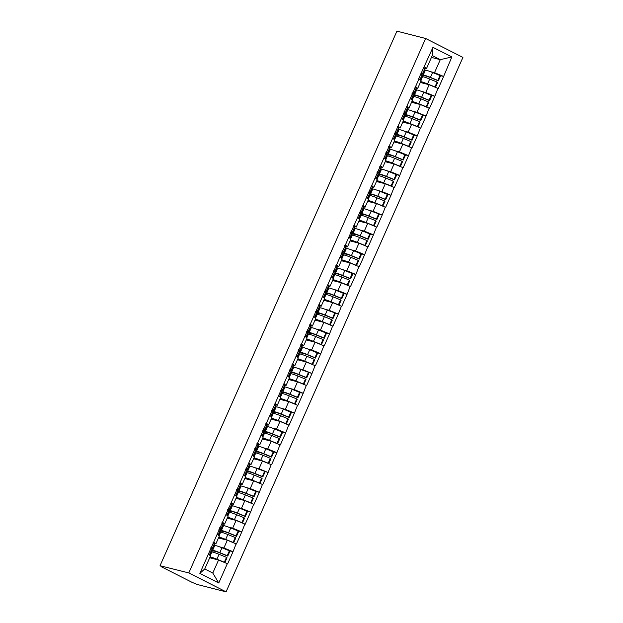 <?xml version="1.0" encoding="UTF-8"?>
<svg xmlns="http://www.w3.org/2000/svg" width="623" height="623" viewBox="0 0 623 623"><rect width="100%" height="100%" fill="white"/><g stroke="black" fill="none" stroke-linecap="round" stroke-linejoin="round"><path stroke-width="0.93" d="M226.079 591.85L462.912 57.417L425.641 38.486L188.808 572.919L226.079 591.85L197.359 584.514L192.024 582.326L161.279 566.712L160.508 565.793M431.428 57.417L440.282 59.676L451.87 56.942L432.962 47.34L418.718 78.591L421.125 80.663L417.698 88.404L415.58 87.866M451.87 56.942L443.615 76.465L440.033 75.547M420.323 82.485L429.169 84.744L438.273 88.528L443.615 76.465M437.946 88.357L434.846 96.269L431.256 95.35M411.546 102.289L420.393 104.547L429.496 108.332L434.846 96.269M429.169 108.161L426.07 116.073L415.035 112.109A11.44 1.082 23.9 0 0 408.914 109.944A11.44 1.082 23.9 0 0 407.87 109.741L407.037 109.664M402.77 122.092L411.616 124.351L420.72 128.136L426.07 116.073M420.4 127.964L417.293 135.876L413.703 134.957M393.993 141.896L402.84 144.154L411.951 147.939L417.293 135.876M411.624 147.768L408.517 155.68L404.927 154.761M385.216 161.7L394.063 163.958L403.174 167.743L408.517 155.68M402.847 167.571L399.74 175.484L396.15 174.565M376.44 181.503L385.287 183.762L394.398 187.539L399.74 175.484M394.071 187.375L390.964 195.287L387.381 194.368M367.663 201.307L376.518 203.565L385.621 207.342L390.964 195.287M385.294 207.179L382.187 215.091L371.16 211.127A11.44 1.082 23.9 0 0 365.031 208.962A11.44 1.082 23.9 0 0 363.988 208.76L363.154 208.682M358.887 221.11L367.741 223.369L376.845 227.146L382.187 215.091M376.518 226.982L373.411 234.894L369.828 233.975M350.118 240.914L358.965 243.172L368.068 246.949L373.411 234.894M367.741 246.786L364.634 254.698L361.052 253.779M341.342 260.718L350.188 262.976L359.292 266.753L364.634 254.698M358.965 266.589L355.865 274.502L352.275 273.583M332.565 280.521L341.412 282.78L350.515 286.557L355.865 274.502M350.188 286.393L347.089 294.305L343.499 293.386M323.789 300.325L332.635 302.583L341.739 306.36L347.089 294.305M341.42 306.197L338.312 314.109L327.277 310.145A11.44 1.082 23.9 0 0 321.156 307.98A11.44 1.082 23.9 0 0 320.113 307.778L319.28 307.7M315.012 320.121L323.859 322.387L332.97 326.164L338.312 314.109M332.643 326L329.536 333.912L325.946 332.994M306.236 339.924L315.082 342.191L324.194 345.967L329.536 333.912M323.867 345.804L320.759 353.708L317.177 352.797M297.459 359.728L306.306 361.994L315.417 365.771L320.759 353.708M315.09 365.608L311.983 373.512L300.948 369.556A11.44 1.082 23.9 0 0 294.827 367.391A11.44 1.082 23.9 0 0 293.783 367.188L292.95 367.111M288.683 379.532L297.537 381.798L306.641 385.575L311.983 373.512M306.314 385.411L303.206 393.315L299.624 392.404M279.906 399.335L288.761 401.601L297.864 405.378L303.206 393.315M297.537 405.215L294.43 413.119L290.848 412.208M271.137 419.139L279.984 421.405L289.088 425.182L294.43 413.119M288.761 425.018L285.661 432.923L282.071 432.012M262.361 438.942L271.207 441.209L280.311 444.986L285.661 432.923M279.984 444.822L276.885 452.726L273.295 451.815M253.584 458.746L262.431 461.004L271.535 464.789L276.885 452.726M271.215 464.626L268.108 472.53L257.073 468.574A11.44 1.082 23.9 0 0 250.952 466.401A11.44 1.082 23.9 0 0 249.909 466.199L249.075 466.121M244.808 478.55L253.654 480.808L262.766 484.593L268.108 472.53M262.439 484.429L259.332 492.334L255.742 491.422M236.031 498.353L244.878 500.612L253.989 504.396L259.332 492.334M253.662 504.233L250.555 512.137L246.965 511.218M227.255 518.157L236.101 520.415L245.213 524.2L250.555 512.137M244.886 524.029L241.779 531.941L238.196 531.022M218.478 537.961L227.333 540.219L236.436 544.004L241.779 531.941M236.109 543.832L233.002 551.744L229.42 550.825M209.702 557.764L218.556 560.022L227.66 563.807L233.002 551.744M227.333 563.636L218.759 582.996L199.851 573.394L208.425 554.034L210.512 555.942L204.749 568.955L212.786 573.035L218.556 560.022M419.045 78.755L208.425 554.034M421.545 91.417L425.735 92.492L429.169 84.744M425.735 92.492L434.519 96.106M415.611 86.504L417.698 88.404M412.769 111.221L416.958 112.296L420.393 104.547M410.269 98.559L412.348 100.467L408.922 108.207L406.803 107.67M416.958 112.296L425.743 115.909M406.835 106.307L408.922 108.207M403.992 131.025L408.182 132.099L411.616 124.351M401.492 118.362L403.579 120.27L400.145 128.011L398.027 127.474M408.182 132.099L416.966 135.713M398.058 126.111L400.145 128.011M395.216 150.828L399.413 151.903L402.84 144.154M392.716 138.166L394.803 140.074L391.369 147.815L389.25 147.277M399.413 151.903L408.19 155.516M389.282 145.914L391.369 147.815M386.439 170.632L390.637 171.707L394.063 163.958M383.939 157.969L386.026 159.877L382.592 167.618L380.474 167.081M390.637 171.707L399.413 175.32M380.505 165.718L382.592 167.618M377.663 190.436L381.86 191.502L385.287 183.762M375.163 177.773L377.25 179.681L373.816 187.422L371.697 186.884M381.86 191.502L390.637 195.124M371.729 185.522L373.816 187.422M368.886 210.239L373.084 211.306L376.518 203.565M366.386 197.577L368.473 199.485L365.039 207.225L362.921 206.688M373.084 211.306L381.86 214.927M362.96 205.325L365.039 207.225M360.11 230.043L364.307 231.11L367.741 223.369M357.61 217.38L359.697 219.288L356.27 227.029L354.144 226.484M364.307 231.11L373.084 234.723M354.183 225.129L356.27 227.029M351.333 249.846L355.531 250.913L358.965 243.172M348.833 237.184L350.92 239.092L347.494 246.833L345.376 246.287M355.531 250.913L364.315 254.527M345.407 244.925L347.494 246.833M342.564 269.65L346.754 270.717L350.188 262.976M340.065 256.988L342.144 258.895L338.717 266.636L336.599 266.091M346.754 270.717L355.538 274.33M336.63 264.728L338.717 266.636M333.788 289.454L337.978 290.52L341.412 282.78M331.288 276.791L333.375 278.699L329.941 286.44L327.823 285.895M337.978 290.52L346.762 294.134M327.854 284.532L329.941 286.44M325.011 309.257L329.201 310.324L332.635 302.583M322.512 296.595L324.599 298.495L321.164 306.243L319.046 305.698M329.201 310.324L337.985 313.937M319.077 304.336L321.164 306.243M316.235 329.061L320.432 330.128L323.859 322.387M313.735 316.398L315.822 318.298L312.388 326.047L310.27 325.502M320.432 330.128L329.209 333.741M310.301 324.139L312.388 326.047M307.458 348.857L311.656 349.931L315.082 342.191M304.959 336.202L307.046 338.102L303.611 345.851L301.493 345.306M311.656 349.931L320.432 353.545M301.524 343.943L303.611 345.851M298.682 368.66L302.879 369.735L306.306 361.994M296.182 356.006L298.269 357.906L294.835 365.654L292.717 365.109M302.879 369.735L311.656 373.348M292.755 363.746L294.835 365.654M289.905 388.464L294.103 389.539L297.537 381.798M287.405 375.809L289.493 377.709L286.058 385.458L283.94 384.913M294.103 389.539L302.879 393.152M283.979 383.55L286.058 385.458M281.129 408.267L285.326 409.342L288.761 401.601M278.629 395.613L280.716 397.513L277.29 405.262L275.164 404.716M285.326 409.342L294.111 412.956M275.202 403.354L277.29 405.262M272.36 428.071L276.55 429.146L279.984 421.405M269.86 415.416L271.94 417.317L268.513 425.065L266.395 424.52M276.55 429.146L285.334 432.759M266.426 423.157L268.513 425.065M263.584 447.875L267.773 448.949L271.207 441.209M261.084 435.22L263.163 437.12L259.736 444.869L257.618 444.324M267.773 448.949L276.557 452.563M257.649 442.961L259.736 444.869M254.807 467.678L258.997 468.753L262.431 461.004M252.307 455.024L254.394 456.924L250.96 464.665L248.842 464.127M258.997 468.753L267.781 472.366M248.873 462.764L250.96 464.665M246.03 487.482L250.228 488.557L253.654 480.808M243.531 474.827L245.618 476.727L242.183 484.468L240.065 483.931M250.228 488.557L259.004 492.17M240.096 482.568L242.183 484.468M237.254 507.286L241.451 508.36L244.878 500.612M234.754 494.631L236.841 496.531L233.407 504.272L231.289 503.734M241.451 508.36L250.228 511.974M231.32 502.372L233.407 504.272M228.477 527.089L232.675 528.164L236.101 520.415M225.978 514.427L228.065 516.335L224.63 524.075L222.512 523.538M232.675 528.164L241.451 531.777M222.543 522.175L224.63 524.075M219.701 546.893L223.898 547.967L227.333 540.219M217.201 534.23L219.288 536.138L215.854 543.879L213.736 543.342M223.898 547.967L232.675 551.581M213.775 541.979L215.854 543.879M160.75 565.918L188.808 572.919M212.786 573.035L218.759 582.996M199.851 573.394L204.749 568.955M160.088 565.583L396.921 31.15L425.641 38.486M430.314 71.614L434.511 72.689L440.282 59.676L432.237 55.595L426.475 68.6L424.349 68.063M434.511 72.689L443.296 76.302M424.388 66.7L426.475 68.6M432.962 47.34L432.237 55.595M211.127 550.164L212.638 550.304A11.44 1.082 23.9 0 1 213.681 550.506A11.44 1.082 23.9 0 1 219.802 552.671L227.224 555.693L229.389 550.802L221.975 547.781A11.44 1.082 23.9 0 0 215.846 545.616A11.44 1.082 23.9 0 0 214.803 545.413L213.969 545.335M211.509 550.896L214.46 551.168A9.345 0.88 23.9 0 1 215.309 551.332A9.345 0.88 23.9 0 1 220.316 553.099L227.73 556.121L229.903 551.238L229.389 550.802M210.091 556.892A11.44 1.082 23.9 0 1 210.784 557.04A11.44 1.082 23.9 0 1 216.905 559.205L224.327 562.226L226.492 557.344L227.006 557.772L224.856 562.616M211.072 551.877L211.906 551.955A11.44 1.082 23.9 0 1 212.949 552.157A11.44 1.082 23.9 0 1 219.078 554.322L226.492 557.344M209.803 557.538L211.563 557.702A9.345 0.88 23.9 0 1 212.412 557.873A9.345 0.88 23.9 0 1 217.419 559.641L218.042 559.89M209.375 554.906L211.368 550.405A11.44 1.082 23.9 0 1 211.563 550.771L209.632 555.132M211.368 550.405L210.169 549.206M224.724 562.561L224.327 562.226M210.901 547.555L212.1 548.762A11.44 1.082 23.9 0 1 212.295 549.12L214.46 544.237A11.44 1.082 -156.1 0 0 214.265 543.871L213.066 542.664M227.73 556.121L227.224 555.693M212.295 549.12A11.44 1.082 23.9 0 1 210.309 548.894M219.903 530.36L221.414 530.5A11.44 1.082 23.9 0 1 222.458 530.703A11.44 1.082 23.9 0 1 228.579 532.867L236 535.889L238.165 530.998L230.744 527.977A11.44 1.082 23.9 0 0 224.623 525.812A11.44 1.082 23.9 0 0 223.579 525.61L222.746 525.532M220.285 531.092L223.236 531.364A9.345 0.88 23.9 0 1 224.085 531.528A9.345 0.88 23.9 0 1 229.093 533.296L236.506 536.317L238.671 531.435L238.165 530.998M218.868 537.088A11.44 1.082 23.9 0 1 219.561 537.236A11.44 1.082 23.9 0 1 225.682 539.409L233.103 542.423L235.268 537.54L235.774 537.968L233.633 542.812M219.849 532.073L220.682 532.151A11.44 1.082 23.9 0 1 221.726 532.354A11.44 1.082 23.9 0 1 227.847 534.518L235.268 537.54M218.58 537.742L220.34 537.898A9.345 0.88 23.9 0 1 221.188 538.07A9.345 0.88 23.9 0 1 226.196 539.837L226.819 540.086M218.151 535.102L220.145 530.609A11.44 1.082 23.9 0 1 220.34 530.967L218.408 535.328M220.145 530.609L218.946 529.402M233.493 542.758L233.103 542.423M219.678 527.751L220.877 528.958A11.44 1.082 23.9 0 1 221.072 529.316L223.236 524.434A11.44 1.082 -156.1 0 0 223.042 524.068L221.843 522.861M236.506 536.317L236 535.889M221.072 529.316A11.44 1.082 23.9 0 1 219.086 529.091M228.672 510.556L230.191 510.696A11.44 1.082 23.9 0 1 231.234 510.899A11.44 1.082 23.9 0 1 237.355 513.064L244.777 516.085L246.942 511.195L239.52 508.173A11.44 1.082 23.9 0 0 233.399 506.008A11.44 1.082 23.9 0 0 232.356 505.806L231.522 505.728M229.062 511.288L232.013 511.561A9.345 0.88 23.9 0 1 232.862 511.724A9.345 0.88 23.9 0 1 237.869 513.492L245.283 516.514L247.448 511.631L246.942 511.195M227.644 517.285A11.44 1.082 23.9 0 1 228.337 517.433A11.44 1.082 23.9 0 1 234.458 519.605L241.88 522.627L244.045 517.736L244.551 518.165L242.409 523.009M228.625 512.27L229.459 512.347A11.44 1.082 23.9 0 1 230.502 512.55A11.44 1.082 23.9 0 1 236.623 514.715L244.045 517.736M227.356 517.939L229.116 518.095A9.345 0.88 23.9 0 1 229.965 518.266A9.345 0.88 23.9 0 1 234.972 520.034L235.595 520.291M226.928 515.299L228.921 510.805A11.44 1.082 23.9 0 1 229.116 511.164L227.185 515.533M228.921 510.805L227.722 509.598M242.269 522.954L241.88 522.627M228.454 507.947L229.653 509.155A11.44 1.082 23.9 0 1 229.848 509.513L232.013 504.63A11.44 1.082 -156.1 0 0 231.818 504.264L230.619 503.057M245.283 516.514L244.777 516.085M229.848 509.513A11.44 1.082 23.9 0 1 227.854 509.287M237.449 490.753L238.967 490.893A11.44 1.082 23.9 0 1 240.011 491.095A11.44 1.082 23.9 0 1 246.132 493.26L253.553 496.282L255.718 491.391L248.297 488.377A11.44 1.082 23.9 0 0 242.176 486.205A11.44 1.082 23.9 0 0 241.132 486.002L240.299 485.924M237.838 491.485L240.79 491.757A9.345 0.88 23.9 0 1 241.638 491.921A9.345 0.88 23.9 0 1 246.646 493.696L254.059 496.71L256.224 491.827L255.718 491.391M236.421 497.481A11.44 1.082 23.9 0 1 237.114 497.629A11.44 1.082 23.9 0 1 243.235 499.802L250.656 502.823L252.821 497.933L253.327 498.361L251.186 503.213M237.402 492.466L238.235 492.544A11.44 1.082 23.9 0 1 239.279 492.746A11.44 1.082 23.9 0 1 245.4 494.911L252.821 497.933M236.133 498.135L237.893 498.291A9.345 0.88 23.9 0 1 238.741 498.462A9.345 0.88 23.9 0 1 243.749 500.23L244.372 500.487M235.704 495.495L237.698 491.002A11.44 1.082 23.9 0 1 237.893 491.36L235.953 495.729M237.698 491.002L236.499 489.795M251.046 503.15L250.656 502.823M237.231 488.144L238.43 489.351A11.44 1.082 23.9 0 1 238.625 489.717L240.79 484.826A11.44 1.082 -156.1 0 0 240.595 484.46L239.396 483.253M254.059 496.71L253.553 496.282M238.625 489.717A11.44 1.082 23.9 0 1 236.631 489.483M246.225 470.949L247.744 471.089A11.44 1.082 23.9 0 1 248.787 471.292A11.44 1.082 23.9 0 1 254.908 473.457L262.33 476.478L264.495 471.595L265.001 472.024L262.836 476.914L262.33 476.478M246.615 471.681L249.566 471.954A9.345 0.88 23.9 0 1 250.415 472.117A9.345 0.88 23.9 0 1 255.414 473.893L262.836 476.914M245.197 477.677A11.44 1.082 23.9 0 1 245.89 477.825A11.44 1.082 23.9 0 1 252.011 479.998L259.433 483.02L261.598 478.129L262.104 478.557L259.955 483.409M246.178 472.662L247.012 472.74A11.44 1.082 23.9 0 1 248.055 472.943A11.44 1.082 23.9 0 1 254.176 475.108L261.598 478.129M244.909 478.332L246.669 478.487A9.345 0.88 23.9 0 1 247.518 478.659A9.345 0.88 23.9 0 1 252.517 480.426L253.14 480.683M244.481 475.692L246.474 471.198A11.44 1.082 23.9 0 1 246.669 471.556L244.73 475.925M246.474 471.198L245.275 469.991M259.822 483.347L259.433 483.02M246.007 468.34L247.206 469.547A11.44 1.082 23.9 0 1 247.393 469.913L249.566 465.023A11.44 1.082 -156.1 0 0 249.371 464.657L248.172 463.45M247.393 469.913A11.44 1.082 23.9 0 1 245.407 469.68M255.002 451.145L256.52 451.286A11.44 1.082 23.9 0 1 257.564 451.488A11.44 1.082 23.9 0 1 263.685 453.653L271.098 456.675L273.271 451.792L265.85 448.77A11.44 1.082 23.9 0 0 259.729 446.598A11.44 1.082 23.9 0 0 258.685 446.395L257.852 446.317M255.391 451.877L258.343 452.15A9.345 0.88 23.9 0 1 259.191 452.314A9.345 0.88 23.9 0 1 264.191 454.089L271.612 457.111L273.777 452.22L273.271 451.792M253.974 457.874A11.44 1.082 23.9 0 1 254.667 458.022A11.44 1.082 23.9 0 1 260.788 460.195L268.202 463.216L270.374 458.326L270.88 458.754L268.731 463.605M254.955 452.859L255.788 452.937A11.44 1.082 23.9 0 1 256.832 453.139A11.44 1.082 23.9 0 1 262.953 455.304L270.374 458.326M253.678 458.528L255.446 458.684A9.345 0.88 23.9 0 1 256.294 458.855A9.345 0.88 23.9 0 1 261.294 460.623L261.917 460.88M253.257 455.888L255.251 451.395A11.44 1.082 23.9 0 1 255.438 451.761L253.506 456.122M255.251 451.395L254.044 450.188M268.599 463.543L268.202 463.216M254.776 448.537L255.983 449.744A11.44 1.082 23.9 0 1 256.17 450.11L258.335 445.219A11.44 1.082 -156.1 0 0 258.148 444.853L256.949 443.654M271.612 457.111L271.098 456.675M256.17 450.11A11.44 1.082 23.9 0 1 254.184 449.876M263.778 431.342L265.297 431.482A11.44 1.082 23.9 0 1 266.333 431.684A11.44 1.082 23.9 0 1 272.461 433.849L279.875 436.871L282.04 431.988L274.626 428.967A11.44 1.082 23.9 0 0 268.505 426.794A11.44 1.082 23.9 0 0 267.462 426.591L266.628 426.521M264.16 432.074L267.111 432.346A9.345 0.88 23.9 0 1 267.968 432.51A9.345 0.88 23.9 0 1 272.967 434.286L280.389 437.307L282.554 432.417L282.04 431.988M262.75 438.07A11.44 1.082 23.9 0 1 263.436 438.226A11.44 1.082 23.9 0 1 269.564 440.391L276.978 443.412L279.143 438.522L279.657 438.958L277.508 443.802M263.731 433.055L264.565 433.133A11.44 1.082 23.9 0 1 265.608 433.335A11.44 1.082 23.9 0 1 271.729 435.5L279.143 438.522M262.454 438.724L264.214 438.888A9.345 0.88 23.9 0 1 265.071 439.051A9.345 0.88 23.9 0 1 270.071 440.819L270.694 441.076M262.034 436.084L264.027 431.591A11.44 1.082 23.9 0 1 264.214 431.957L262.283 436.318M264.027 431.591L262.82 430.384M277.375 443.747L276.978 443.412M263.552 428.733L264.752 429.94A11.44 1.082 23.9 0 1 264.946 430.306L267.111 425.416A11.44 1.082 -156.1 0 0 266.924 425.05L265.717 423.85M280.389 437.307L279.875 436.871M264.946 430.306A11.44 1.082 23.9 0 1 262.961 430.072M272.555 411.538L274.073 411.678A11.44 1.082 23.9 0 1 275.109 411.881A11.44 1.082 23.9 0 1 281.238 414.046L288.651 417.067L290.816 412.185L283.403 409.163A11.44 1.082 23.9 0 0 277.274 406.99A11.44 1.082 23.9 0 0 276.238 406.788L275.405 406.718M272.936 412.27L275.888 412.543A9.345 0.88 23.9 0 1 276.744 412.706A9.345 0.88 23.9 0 1 281.744 414.482L289.165 417.503L291.33 412.613L290.816 412.185M271.519 418.267A11.44 1.082 23.9 0 1 272.212 418.422A11.44 1.082 23.9 0 1 278.341 420.587L285.755 423.609L287.919 418.718L288.433 419.154L286.284 423.998M272.508 413.251L273.341 413.329A11.44 1.082 23.9 0 1 274.377 413.532A11.44 1.082 23.9 0 1 280.506 415.697L287.919 418.718M271.231 418.921L272.991 419.084A9.345 0.88 23.9 0 1 273.847 419.248A9.345 0.88 23.9 0 1 278.847 421.016L279.47 421.273M270.81 416.281L272.796 411.787A11.44 1.082 23.9 0 1 272.991 412.153L271.06 416.514M272.796 411.787L271.597 410.58M286.152 423.944L285.755 423.609M272.329 408.929L273.528 410.136A11.44 1.082 23.9 0 1 273.723 410.502L275.888 405.612A11.44 1.082 -156.1 0 0 275.693 405.246L274.494 404.047M289.165 417.503L288.651 417.067M273.723 410.502A11.44 1.082 23.9 0 1 271.737 410.269M281.331 391.735L282.842 391.875A11.44 1.082 23.9 0 1 283.886 392.077A11.44 1.082 23.9 0 1 290.007 394.242L297.428 397.264L299.593 392.381L292.179 389.359A11.44 1.082 23.9 0 0 286.05 387.195A11.44 1.082 23.9 0 0 285.015 386.984L284.174 386.914M281.713 392.467L284.664 392.739A9.345 0.88 23.9 0 1 285.513 392.903A9.345 0.88 23.9 0 1 290.52 394.678L297.942 397.7L300.107 392.809L299.593 392.381M280.295 398.463A11.44 1.082 23.9 0 1 280.989 398.619A11.44 1.082 23.9 0 1 287.11 400.784L294.531 403.805L296.696 398.915L297.21 399.351L295.061 404.195M281.277 393.448L282.118 393.526A11.44 1.082 23.9 0 1 283.154 393.728A11.44 1.082 23.9 0 1 289.282 395.893L296.696 398.915M280.007 399.117L281.767 399.281A9.345 0.88 23.9 0 1 282.616 399.444A9.345 0.88 23.9 0 1 287.624 401.212L288.247 401.469M279.579 396.477L281.573 391.984A11.44 1.082 23.9 0 1 281.767 392.35L279.836 396.711M281.573 391.984L280.373 390.777M294.928 404.14L294.531 403.805M281.105 389.126L282.305 390.333A11.44 1.082 23.9 0 1 282.499 390.699L284.664 385.808A11.44 1.082 -156.1 0 0 284.47 385.442L283.27 384.243M297.942 397.7L297.428 397.264M282.499 390.699A11.44 1.082 23.9 0 1 280.514 390.465M290.108 371.931L291.619 372.071A11.44 1.082 23.9 0 1 292.662 372.274A11.44 1.082 23.9 0 1 298.783 374.439L306.204 377.46L308.369 372.577L308.883 373.006L306.711 377.896L306.204 377.46M290.489 372.663L293.441 372.936A9.345 0.88 23.9 0 1 294.29 373.099A9.345 0.88 23.9 0 1 299.297 374.875L306.711 377.896M289.072 378.659A11.44 1.082 23.9 0 1 289.765 378.815A11.44 1.082 23.9 0 1 295.886 380.98L303.308 384.002L305.472 379.111L305.986 379.547L303.837 384.391M290.053 373.644L290.886 373.722A11.44 1.082 23.9 0 1 291.93 373.925A11.44 1.082 23.9 0 1 298.051 376.09L305.472 379.111M288.784 379.314L290.544 379.477A9.345 0.88 23.9 0 1 291.393 379.641A9.345 0.88 23.9 0 1 296.4 381.408L297.023 381.665M288.356 376.674L290.349 372.18A11.44 1.082 23.9 0 1 290.544 372.546L288.613 376.907M290.349 372.18L289.15 370.973M303.705 384.336L303.308 384.002M289.882 369.322L291.081 370.529A11.44 1.082 23.9 0 1 291.276 370.895L293.441 366.005A11.44 1.082 -156.1 0 0 293.246 365.639L292.047 364.439M291.276 370.895A11.44 1.082 23.9 0 1 289.29 370.669M298.876 352.127L300.395 352.268A11.44 1.082 23.9 0 1 301.439 352.47A11.44 1.082 23.9 0 1 307.56 354.635L314.981 357.657L317.146 352.774L309.724 349.752A11.44 1.082 23.9 0 0 303.603 347.587A11.44 1.082 23.9 0 0 302.56 347.385L301.727 347.307M299.266 352.859L302.217 353.132A9.345 0.88 23.9 0 1 303.066 353.303A9.345 0.88 23.9 0 1 308.074 355.071L315.487 358.093L317.652 353.202L317.146 352.774M297.849 358.856A11.44 1.082 23.9 0 1 298.542 359.012A11.44 1.082 23.9 0 1 304.663 361.176L312.084 364.198L314.249 359.307L314.755 359.744L312.614 364.587M298.83 353.841L299.663 353.919A11.44 1.082 23.9 0 1 300.707 354.121A11.44 1.082 23.9 0 1 306.828 356.286L314.249 359.307M297.56 359.51L299.32 359.673A9.345 0.88 23.9 0 1 300.169 359.837A9.345 0.88 23.9 0 1 305.177 361.605L305.8 361.862M297.132 356.87L299.126 352.377A11.44 1.082 23.9 0 1 299.32 352.743L297.389 357.104M299.126 352.377L297.926 351.17M312.473 364.533L312.084 364.198M298.658 349.519L299.858 350.726A11.44 1.082 23.9 0 1 300.052 351.092L302.217 346.201A11.44 1.082 -156.1 0 0 302.023 345.835L300.823 344.636M315.487 358.093L314.981 357.657M300.052 351.092A11.44 1.082 23.9 0 1 298.059 350.866M307.653 332.324L309.172 332.464A11.44 1.082 23.9 0 1 310.215 332.666A11.44 1.082 23.9 0 1 316.336 334.831L323.758 337.853L325.922 332.97L318.501 329.949A11.44 1.082 23.9 0 0 312.38 327.784A11.44 1.082 23.9 0 0 311.336 327.581L310.503 327.503M308.042 333.056L310.994 333.328A9.345 0.88 23.9 0 1 311.843 333.5A9.345 0.88 23.9 0 1 316.85 335.267L324.264 338.289L326.429 333.398L325.922 332.97M306.625 339.052A11.44 1.082 23.9 0 1 307.318 339.208A11.44 1.082 23.9 0 1 313.439 341.373L320.861 344.394L323.026 339.504L323.532 339.94L321.39 344.784M307.606 334.037L308.44 334.115A11.44 1.082 23.9 0 1 309.483 334.317A11.44 1.082 23.9 0 1 315.604 336.482L323.026 339.504M306.337 339.706L308.097 339.87A9.345 0.88 23.9 0 1 308.946 340.033A9.345 0.88 23.9 0 1 313.953 341.801L314.576 342.058M305.909 337.066L307.902 332.573A11.44 1.082 23.9 0 1 308.097 332.939L306.166 337.3M307.902 332.573L306.703 331.366M321.25 344.729L320.861 344.394M307.435 329.715L308.634 330.922A11.44 1.082 23.9 0 1 308.829 331.288L310.994 326.397A11.44 1.082 -156.1 0 0 310.799 326.031L309.6 324.832M324.264 338.289L323.758 337.853M308.829 331.288A11.44 1.082 23.9 0 1 306.835 331.062M316.429 312.52L317.948 312.66A11.44 1.082 23.9 0 1 318.992 312.863A11.44 1.082 23.9 0 1 325.113 315.028L332.534 318.049L334.699 313.167L335.205 313.595L333.04 318.485L332.534 318.049M316.819 313.252L319.77 313.525A9.345 0.88 23.9 0 1 320.619 313.696A9.345 0.88 23.9 0 1 325.619 315.464L333.04 318.485M315.402 319.249A11.44 1.082 23.9 0 1 316.095 319.404A11.44 1.082 23.9 0 1 322.216 321.569L329.637 324.591L331.802 319.7L332.308 320.136L330.159 324.98M316.383 314.233L317.216 314.311A11.44 1.082 23.9 0 1 318.26 314.514A11.44 1.082 23.9 0 1 324.381 316.679L331.802 319.7M315.113 319.903L316.873 320.066A9.345 0.88 23.9 0 1 317.722 320.23A9.345 0.88 23.9 0 1 322.722 321.998L323.345 322.255M314.685 317.263L316.679 312.769A11.44 1.082 23.9 0 1 316.873 313.135L314.934 317.496M316.679 312.769L315.479 311.562M330.026 324.926L329.637 324.591M316.211 309.911L317.411 311.118A11.44 1.082 23.9 0 1 317.605 311.484L319.77 306.594A11.44 1.082 -156.1 0 0 319.576 306.228L318.376 305.029M317.605 311.484A11.44 1.082 23.9 0 1 315.612 311.259M325.206 292.717L326.725 292.857A11.44 1.082 23.9 0 1 327.768 293.059A11.44 1.082 23.9 0 1 333.889 295.232L341.303 298.253L343.475 293.363L336.054 290.341A11.44 1.082 23.9 0 0 329.933 288.176A11.44 1.082 23.9 0 0 328.889 287.974L328.056 287.896M325.595 293.449L328.547 293.721A9.345 0.88 23.9 0 1 329.396 293.892A9.345 0.88 23.9 0 1 334.395 295.66L341.817 298.682L343.982 293.791L343.475 293.363M324.178 299.445A11.44 1.082 23.9 0 1 324.871 299.601A11.44 1.082 23.9 0 1 330.992 301.766L338.406 304.787L340.579 299.897L341.085 300.333L338.935 305.177M325.159 294.43L325.993 294.508A11.44 1.082 23.9 0 1 327.036 294.71A11.44 1.082 23.9 0 1 333.157 296.875L340.579 299.897M323.89 300.099L325.65 300.263A9.345 0.88 23.9 0 1 326.499 300.426A9.345 0.88 23.9 0 1 331.498 302.194L332.121 302.451M323.462 297.459L325.455 292.966A11.44 1.082 23.9 0 1 325.65 293.332L323.711 297.693M325.455 292.966L324.256 291.759M338.803 305.122L338.406 304.787M324.98 290.108L326.187 291.315A11.44 1.082 23.9 0 1 326.374 291.681L328.547 286.79A11.44 1.082 -156.1 0 0 328.352 286.432L327.153 285.225M341.817 298.682L341.303 298.253M326.374 291.681A11.44 1.082 23.9 0 1 324.388 291.455M333.983 272.913L335.501 273.053A11.44 1.082 23.9 0 1 336.537 273.256A11.44 1.082 23.9 0 1 342.666 275.428L350.079 278.45L352.244 273.559L344.831 270.538A11.44 1.082 23.9 0 0 338.71 268.373A11.44 1.082 23.9 0 0 337.666 268.17L336.833 268.092M334.364 273.645L337.316 273.918A9.345 0.88 23.9 0 1 338.172 274.089A9.345 0.88 23.9 0 1 343.172 275.857L350.593 278.878L352.758 273.988L352.244 273.559M332.955 279.641A11.44 1.082 23.9 0 1 333.64 279.797A11.44 1.082 23.9 0 1 339.769 281.962L347.182 284.984L349.347 280.093L349.861 280.529L347.712 285.373M333.936 274.626L334.769 274.704A11.44 1.082 23.9 0 1 335.813 274.907A11.44 1.082 23.9 0 1 341.934 277.071L349.347 280.093M332.659 280.295L334.419 280.459A9.345 0.88 23.9 0 1 335.275 280.623A9.345 0.88 23.9 0 1 340.275 282.39L340.898 282.647M332.238 277.656L334.232 273.162A11.44 1.082 23.9 0 1 334.419 273.528L332.487 277.889M334.232 273.162L333.025 271.955M347.579 285.318L347.182 284.984M333.757 270.304L334.964 271.511A11.44 1.082 23.9 0 1 335.151 271.877L337.316 266.987A11.44 1.082 -156.1 0 0 337.129 266.628L335.922 265.421M350.593 278.878L350.079 278.45M335.151 271.877A11.44 1.082 23.9 0 1 333.165 271.651M342.759 253.109L344.278 253.25A11.44 1.082 23.9 0 1 345.313 253.452A11.44 1.082 23.9 0 1 351.442 255.625L358.856 258.646L361.021 253.756L353.607 250.734A11.44 1.082 23.9 0 0 347.478 248.569A11.44 1.082 23.9 0 0 346.443 248.367L345.609 248.289M343.141 253.849L346.092 254.114A9.345 0.88 23.9 0 1 346.949 254.285A9.345 0.88 23.9 0 1 351.948 256.053L359.37 259.075L361.535 254.184L361.021 253.756M341.723 259.838A11.44 1.082 23.9 0 1 342.416 259.993A11.44 1.082 23.9 0 1 348.545 262.158L355.959 265.18L358.124 260.297L358.638 260.726L356.488 265.569M342.712 254.823L343.546 254.9A11.44 1.082 23.9 0 1 344.581 255.103A11.44 1.082 23.9 0 1 350.71 257.276L358.124 260.297M341.435 260.492L343.195 260.655A9.345 0.88 23.9 0 1 344.052 260.819A9.345 0.88 23.9 0 1 349.051 262.594L349.674 262.844M341.015 257.852L343 253.359A11.44 1.082 23.9 0 1 343.195 253.725L341.264 258.086M343 253.359L341.801 252.151M356.356 265.515L355.959 265.18M342.533 250.508L343.732 251.708A11.44 1.082 23.9 0 1 343.927 252.074L346.092 247.183A11.44 1.082 -156.1 0 0 345.897 246.825L344.698 245.618M359.37 259.075L358.856 258.646M343.927 252.074A11.44 1.082 23.9 0 1 341.941 251.848M351.536 233.306L353.046 233.446A11.44 1.082 23.9 0 1 354.09 233.648A11.44 1.082 23.9 0 1 360.219 235.821L367.632 238.843L369.797 233.952L362.384 230.931A11.44 1.082 23.9 0 0 356.255 228.766A11.44 1.082 23.9 0 0 355.219 228.563L354.378 228.485M351.917 234.046L354.869 234.31A9.345 0.88 23.9 0 1 355.725 234.482A9.345 0.88 23.9 0 1 360.725 236.249L368.146 239.271L370.311 234.38L369.797 233.952M350.5 240.034A11.44 1.082 23.9 0 1 351.193 240.19A11.44 1.082 23.9 0 1 357.322 242.355L364.735 245.376L366.9 240.494L367.414 240.922L365.265 245.766M351.481 235.019L352.322 235.097A11.44 1.082 23.9 0 1 353.358 235.299A11.44 1.082 23.9 0 1 359.487 237.472L366.9 240.494M350.212 240.688L351.972 240.852A9.345 0.88 23.9 0 1 352.828 241.015A9.345 0.88 23.9 0 1 357.828 242.791L358.451 243.04M349.791 238.056L351.777 233.555A11.44 1.082 23.9 0 1 351.972 233.921L350.04 238.282M351.777 233.555L350.578 232.348M365.133 245.711L364.735 245.376M351.31 230.705L352.509 231.904A11.44 1.082 23.9 0 1 352.704 232.27L354.869 227.379A11.44 1.082 -156.1 0 0 354.674 227.021L353.475 225.814M368.146 239.271L367.632 238.843M352.704 232.27A11.44 1.082 23.9 0 1 350.718 232.044M360.312 213.51L361.823 213.642A11.44 1.082 23.9 0 1 362.866 213.853A11.44 1.082 23.9 0 1 368.987 216.017L376.409 219.039L378.574 214.148L379.088 214.585L376.915 219.467L376.409 219.039M360.694 214.242L363.645 214.514A9.345 0.88 23.9 0 1 364.494 214.678A9.345 0.88 23.9 0 1 369.501 216.446L376.915 219.467M359.276 220.231A11.44 1.082 23.9 0 1 359.969 220.386A11.44 1.082 23.9 0 1 366.09 222.551L373.512 225.573L375.677 220.69L376.191 221.118L374.041 225.962M360.258 215.223L361.091 215.293A11.44 1.082 23.9 0 1 362.134 215.496A11.44 1.082 23.9 0 1 368.263 217.668L375.677 220.69M358.988 220.885L360.748 221.048A9.345 0.88 23.9 0 1 361.597 221.212A9.345 0.88 23.9 0 1 366.604 222.987L367.227 223.236M358.56 218.252L360.553 213.751A11.44 1.082 23.9 0 1 360.748 214.117L358.817 218.478M360.553 213.751L359.354 212.552M373.909 225.908L373.512 225.573M360.086 210.901L361.285 212.1A11.44 1.082 23.9 0 1 361.48 212.466L363.645 207.584A11.44 1.082 -156.1 0 0 363.45 207.218L362.251 206.011M361.48 212.466A11.44 1.082 23.9 0 1 359.494 212.241M369.089 193.706L370.599 193.839A11.44 1.082 23.9 0 1 371.643 194.049A11.44 1.082 23.9 0 1 377.764 196.214L385.185 199.235L387.35 194.345L379.929 191.323A11.44 1.082 23.9 0 0 373.808 189.158A11.44 1.082 23.9 0 0 372.764 188.956L371.931 188.878M369.47 194.438L372.422 194.711A9.345 0.88 23.9 0 1 373.27 194.874A9.345 0.88 23.9 0 1 378.278 196.642L385.692 199.664L387.856 194.781L387.35 194.345M368.053 200.427A11.44 1.082 23.9 0 1 368.746 200.583A11.44 1.082 23.9 0 1 374.867 202.748L382.288 205.769L384.453 200.886L384.959 201.315L382.818 206.158M369.034 195.42L369.867 195.49A11.44 1.082 23.9 0 1 370.911 195.692A11.44 1.082 23.9 0 1 377.032 197.865L384.453 200.886M367.765 201.081L369.525 201.245A9.345 0.88 23.9 0 1 370.374 201.408A9.345 0.88 23.9 0 1 375.381 203.184L376.004 203.433M367.336 198.449L369.33 193.948A11.44 1.082 23.9 0 1 369.525 194.314L367.593 198.675M369.33 193.948L368.131 192.748M382.678 206.104L382.288 205.769M368.863 191.097L370.062 192.297A11.44 1.082 23.9 0 1 370.257 192.663L372.422 187.78A11.44 1.082 -156.1 0 0 372.227 187.414L371.028 186.207M385.692 199.664L385.185 199.235M370.257 192.663A11.44 1.082 23.9 0 1 368.271 192.437M377.857 173.903L379.376 174.043A11.44 1.082 23.9 0 1 380.419 174.245A11.44 1.082 23.9 0 1 386.54 176.41L393.962 179.432L396.127 174.541L388.705 171.52A11.44 1.082 23.9 0 0 382.584 169.355A11.44 1.082 23.9 0 0 381.541 169.152L380.708 169.074M378.247 174.635L381.198 174.907A9.345 0.88 23.9 0 1 382.047 175.071A9.345 0.88 23.9 0 1 387.054 176.839L394.468 179.86L396.633 174.977L396.127 174.541M376.829 180.623A11.44 1.082 23.9 0 1 377.522 180.779A11.44 1.082 23.9 0 1 383.643 182.944L391.065 185.966L393.23 181.083L393.736 181.511L391.594 186.355M377.811 175.616L378.644 175.686A11.44 1.082 23.9 0 1 379.687 175.896A11.44 1.082 23.9 0 1 385.808 178.061L393.23 181.083M376.541 181.277L378.301 181.441A9.345 0.88 23.9 0 1 379.15 181.605A9.345 0.88 23.9 0 1 384.157 183.38L384.78 183.629M376.113 178.645L378.106 174.144A11.44 1.082 23.9 0 1 378.301 174.51L376.37 178.871M378.106 174.144L376.907 172.945M391.454 186.3L391.065 185.966M377.639 171.294L378.839 172.493A11.44 1.082 23.9 0 1 379.033 172.859L381.198 167.976A11.44 1.082 -156.1 0 0 381.003 167.61L379.804 166.403M394.468 179.86L393.962 179.432M379.033 172.859A11.44 1.082 23.9 0 1 377.04 172.633M386.634 154.099L388.152 154.239A11.44 1.082 23.9 0 1 389.196 154.442A11.44 1.082 23.9 0 1 395.317 156.607L402.738 159.628L404.903 154.738L397.482 151.716A11.44 1.082 23.9 0 0 391.361 149.551A11.44 1.082 23.9 0 0 390.317 149.349L389.484 149.271M387.023 154.831L389.975 155.104A9.345 0.88 23.9 0 1 390.823 155.267A9.345 0.88 23.9 0 1 395.831 157.035L403.245 160.056L405.409 155.174L404.903 154.738M385.606 160.82A11.44 1.082 23.9 0 1 386.299 160.975A11.44 1.082 23.9 0 1 392.42 163.14L399.841 166.162L402.006 161.279L402.513 161.707L400.371 166.551M386.587 155.812L387.42 155.89A11.44 1.082 23.9 0 1 388.464 156.093A11.44 1.082 23.9 0 1 394.585 158.258L402.006 161.279M385.318 161.474L387.078 161.637A9.345 0.88 23.9 0 1 387.927 161.801A9.345 0.88 23.9 0 1 392.934 163.576L393.557 163.826M384.889 158.842L386.883 154.34A11.44 1.082 23.9 0 1 387.078 154.706L385.139 159.067M386.883 154.34L385.684 153.141M400.231 166.497L399.841 166.162M386.416 151.49L387.615 152.69A11.44 1.082 23.9 0 1 387.81 153.056L389.975 148.173A11.44 1.082 -156.1 0 0 389.78 147.807L388.581 146.6M403.245 160.056L402.738 159.628M387.81 153.056A11.44 1.082 23.9 0 1 385.816 152.83M395.41 134.295L396.929 134.436A11.44 1.082 23.9 0 1 397.972 134.638A11.44 1.082 23.9 0 1 404.093 136.803L411.515 139.825L413.68 134.934L406.258 131.912A11.44 1.082 23.9 0 0 400.137 129.748A11.44 1.082 23.9 0 0 399.094 129.545L398.261 129.467M395.8 135.027L398.751 135.3A9.345 0.88 23.9 0 1 399.6 135.464A9.345 0.88 23.9 0 1 404.6 137.231L412.021 140.253L414.186 135.37L413.68 134.934M394.382 141.016A11.44 1.082 23.9 0 1 395.075 141.172A11.44 1.082 23.9 0 1 401.196 143.337L408.618 146.358L410.783 141.476L411.289 141.904L409.14 146.748M395.364 136.009L396.197 136.087A11.44 1.082 23.9 0 1 397.24 136.289A11.44 1.082 23.9 0 1 403.361 138.454L410.783 141.476M394.094 141.67L395.854 141.834A9.345 0.88 23.9 0 1 396.703 141.997A9.345 0.88 23.9 0 1 401.703 143.773L402.326 144.022M393.666 139.038L395.66 134.537A11.44 1.082 23.9 0 1 395.854 134.903L393.915 139.264M395.66 134.537L394.46 133.338M409.007 146.693L408.618 146.358M395.192 131.687L396.392 132.886A11.44 1.082 23.9 0 1 396.578 133.252L398.751 128.369A11.44 1.082 -156.1 0 0 398.556 128.003L397.357 126.796M412.021 140.253L411.515 139.825M396.578 133.252A11.44 1.082 23.9 0 1 394.593 133.026M404.187 114.492L405.705 114.632A11.44 1.082 23.9 0 1 406.749 114.834A11.44 1.082 23.9 0 1 412.87 116.999L420.284 120.021L422.456 115.13L422.962 115.567L420.798 120.449L420.284 120.021M404.576 115.224L407.528 115.496A9.345 0.88 23.9 0 1 408.377 115.66A9.345 0.88 23.9 0 1 413.376 117.428L420.798 120.449M403.159 121.212A11.44 1.082 23.9 0 1 403.852 121.368A11.44 1.082 23.9 0 1 409.973 123.533L417.387 126.555L419.559 121.672L420.066 122.1L417.916 126.944M404.14 116.205L404.973 116.283A11.44 1.082 23.9 0 1 406.017 116.485A11.44 1.082 23.9 0 1 412.138 118.65L419.559 121.672M402.863 121.867L404.631 122.03A9.345 0.88 23.9 0 1 405.48 122.201A9.345 0.88 23.9 0 1 410.479 123.969L411.102 124.218M402.442 119.234L404.436 114.733A11.44 1.082 23.9 0 1 404.623 115.099L402.692 119.46M404.436 114.733L403.229 113.534M417.784 126.89L417.387 126.555M403.961 111.883L405.168 113.09A11.44 1.082 23.9 0 1 405.355 113.448L407.52 108.566A11.44 1.082 -156.1 0 0 407.333 108.2L406.134 106.992M405.355 113.448A11.44 1.082 23.9 0 1 403.369 113.222M412.963 94.688L414.482 94.828A11.44 1.082 23.9 0 1 415.518 95.031A11.44 1.082 23.9 0 1 421.646 97.196L429.06 100.217L431.225 95.327L423.811 92.305A11.44 1.082 23.9 0 0 417.69 90.14A11.44 1.082 23.9 0 0 416.647 89.938L415.814 89.86M413.345 95.42L416.296 95.693A9.345 0.88 23.9 0 1 417.153 95.856A9.345 0.88 23.9 0 1 422.153 97.624L429.574 100.646L431.739 95.763L431.225 95.327M411.935 101.417A11.44 1.082 23.9 0 1 412.621 101.565A11.44 1.082 23.9 0 1 418.749 103.73L426.163 106.751L428.328 101.868L428.842 102.297L426.693 107.14M412.917 96.401L413.75 96.479A11.44 1.082 23.9 0 1 414.793 96.682A11.44 1.082 23.9 0 1 420.914 98.847L428.328 101.868M411.639 102.063L413.399 102.227A9.345 0.88 23.9 0 1 414.256 102.398A9.345 0.88 23.9 0 1 419.256 104.166L419.879 104.415M411.219 99.431L413.213 94.93A11.44 1.082 23.9 0 1 413.399 95.296L411.468 99.657M413.213 94.93L412.005 93.73M426.56 107.086L426.163 106.751M412.738 92.079L413.937 93.286A11.44 1.082 23.9 0 1 414.131 93.645L416.296 88.762A11.44 1.082 -156.1 0 0 416.109 88.396L414.902 87.189M429.574 100.646L429.06 100.217M414.131 93.645A11.44 1.082 23.9 0 1 412.146 93.419M421.74 74.885L423.258 75.025A11.44 1.082 23.9 0 1 424.294 75.227A11.44 1.082 23.9 0 1 430.423 77.392L437.837 80.414L440.002 75.523L432.588 72.502A11.44 1.082 23.9 0 0 426.459 70.337A11.44 1.082 23.9 0 0 425.423 70.134L424.59 70.056M422.121 75.617L425.073 75.889A9.345 0.88 23.9 0 1 425.93 76.053A9.345 0.88 23.9 0 1 430.929 77.82L438.351 80.842L440.516 75.959L440.002 75.523M420.704 81.613A11.44 1.082 23.9 0 1 421.397 81.761A11.44 1.082 23.9 0 1 427.526 83.934L434.94 86.955L437.105 82.065L437.619 82.493L435.469 87.337M421.693 76.598L422.526 76.676A11.44 1.082 23.9 0 1 423.562 76.878A11.44 1.082 23.9 0 1 429.691 79.043L437.105 82.065M420.416 82.267L422.176 82.423A9.345 0.88 23.9 0 1 423.033 82.594A9.345 0.88 23.9 0 1 428.032 84.362L428.655 84.619M419.995 79.627L421.981 75.134A11.44 1.082 23.9 0 1 422.176 75.492L420.245 79.853M421.981 75.134L420.782 73.927M435.337 87.282L434.94 86.955M421.514 72.276L422.713 73.483A11.44 1.082 23.9 0 1 422.908 73.841L425.073 68.958A11.44 1.082 -156.1 0 0 424.878 68.592L423.679 67.385M438.351 80.842L437.837 80.414M422.908 73.841A11.44 1.082 23.9 0 1 420.922 73.615M212.638 550.304L214.803 545.413M210.247 555.7L211.906 551.955M216.905 559.205L219.078 554.322M219.802 552.671L221.975 547.781M212.1 548.762L214.265 543.871M221.414 530.5L223.579 525.61M219.023 535.897L220.682 532.151M225.682 539.409L227.847 534.518M228.579 532.867L230.744 527.977M220.877 528.958L223.042 524.068M230.191 510.696L232.356 505.806M227.8 516.093L229.459 512.347M234.458 519.605L236.623 514.715M237.355 513.064L239.52 508.173M229.653 509.155L231.818 504.264M238.967 490.893L241.132 486.002M236.576 496.29L238.235 492.544M243.235 499.802L245.4 494.911M246.132 493.26L248.297 488.377M238.43 489.351L240.595 484.46M247.744 471.089L249.909 466.199M245.353 476.486L247.012 472.74M252.011 479.998L254.176 475.108M254.908 473.457L257.073 468.574M247.206 469.547L249.371 464.657M256.52 451.286L258.685 446.395M254.129 456.682L255.788 452.937M260.788 460.195L262.953 455.304M263.685 453.653L265.85 448.77M255.983 449.744L258.148 444.853M265.297 431.482L267.462 426.591M262.898 436.879L264.565 433.133M269.564 440.391L271.729 435.5M272.461 433.849L274.626 428.967M264.752 429.94L266.924 425.05M274.073 411.678L276.238 406.788M271.675 417.075L273.341 413.329M278.341 420.587L280.506 415.697M281.238 414.046L283.403 409.163M273.528 410.136L275.693 405.246M282.842 391.875L285.015 386.984M280.451 397.272L282.118 393.526M287.11 400.784L289.282 395.893M290.007 394.242L292.179 389.359M282.305 390.333L284.47 385.442M291.619 372.071L293.783 367.188M289.228 377.468L290.886 373.722M295.886 380.98L298.051 376.09M298.783 374.439L300.948 369.556M291.081 370.529L293.246 365.639M300.395 352.268L302.56 347.385M298.004 357.664L299.663 353.919M304.663 361.176L306.828 356.286M307.56 354.635L309.724 349.752M299.858 350.726L302.023 345.835M309.172 332.464L311.336 327.581M306.781 337.861L308.44 334.115M313.439 341.373L315.604 336.482M316.336 334.831L318.501 329.949M308.634 330.922L310.799 326.031M317.948 312.66L320.113 307.778M315.557 318.057L317.216 314.311M322.216 321.569L324.381 316.679M325.113 315.028L327.277 310.145M317.411 311.118L319.576 306.228M326.725 292.857L328.889 287.974M324.334 298.253L325.993 294.508M330.992 301.766L333.157 296.875M333.889 295.232L336.054 290.341M326.187 291.315L328.352 286.432M335.501 273.053L337.666 268.17M333.11 278.45L334.769 274.704M339.769 281.962L341.934 277.071M342.666 275.428L344.831 270.538M334.964 271.511L337.129 266.628M344.278 253.25L346.443 248.367M341.879 258.654L343.546 254.9M348.545 262.158L350.71 257.276M351.442 255.625L353.607 250.734M343.732 251.708L345.897 246.825M353.046 233.446L355.219 228.563M350.656 238.85L352.322 235.097M357.322 242.355L359.487 237.472M360.219 235.821L362.384 230.931M352.509 231.904L354.674 227.021M361.823 213.642L363.988 208.76M359.432 219.047L361.091 215.293M366.09 222.551L368.263 217.668M368.987 216.017L371.16 211.127M361.285 212.1L363.45 207.218M370.599 193.839L372.764 188.956M368.209 199.243L369.867 195.49M374.867 202.748L377.032 197.865M377.764 196.214L379.929 191.323M370.062 192.297L372.227 187.414M379.376 174.043L381.541 169.152M376.985 179.44L378.644 175.686M383.643 182.944L385.808 178.061M386.54 176.41L388.705 171.52M378.839 172.493L381.003 167.61M388.152 154.239L390.317 149.349M385.762 159.636L387.42 155.89M392.42 163.14L394.585 158.258M395.317 156.607L397.482 151.716M387.615 152.69L389.78 147.807M396.929 134.436L399.094 129.545M394.538 139.832L396.197 136.087M401.196 143.337L403.361 138.454M404.093 136.803L406.258 131.912M396.392 132.886L398.556 128.003M405.705 114.632L407.87 109.741M403.315 120.029L404.973 116.283M409.973 123.533L412.138 118.65M412.87 116.999L415.035 112.109M405.168 113.09L407.333 108.2M414.482 94.828L416.647 89.938M412.083 100.225L413.75 96.479M418.749 103.73L420.914 98.847M421.646 97.196L423.811 92.305M413.937 93.286L416.109 88.396M423.258 75.025L425.423 70.134M420.86 80.422L422.526 76.676M427.526 83.934L429.691 79.043M430.423 77.392L432.588 72.502M422.713 73.483L424.878 68.592"/></g></svg>
